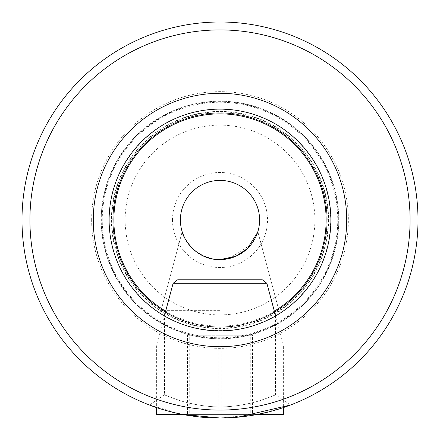 <?xml version="1.0" encoding="UTF-8"?>
<svg xmlns="http://www.w3.org/2000/svg" width="440" height="440" viewBox="0 0 440 440"><rect width="100%" height="100%" fill="white"/><g stroke="black" fill="none" stroke-linecap="round" stroke-linejoin="round"><path stroke-width="0.33" stroke-dasharray="2.2 1.65" d="M326.92 220A106.92 106.92 0 0 1 220 326.92A106.92 106.92 0 0 1 113.08 220A106.92 106.92 0 0 1 220 113.08A106.92 106.92 0 0 1 326.92 220A106.92 106.92 0 0 1 220 326.92A106.92 106.92 0 0 1 113.08 220A106.92 106.92 0 0 1 220 113.08A106.92 106.92 0 0 1 326.92 220A106.92 106.92 0 0 1 220 326.92A106.92 106.92 0 0 1 113.08 220A106.92 106.92 0 0 1 220 113.08A106.92 106.92 0 0 1 326.92 220A106.92 106.92 0 0 1 220 326.92A106.92 106.92 0 0 1 113.08 220A106.92 106.92 0 0 0 220 326.92A106.92 106.92 0 0 0 326.92 220M234.817 417.445L237.826 417.197M275.44 316.025L275.44 394.669L290.477 405.031L284.812 407.094M275.622 315.92L283.36 344.812L156.64 344.812L283.36 344.812L283.36 407.589L257.603 414.398L220 418A198 198 0 0 1 22 220A198 198 0 0 1 220 22A198 198 0 0 1 418 220A198 198 0 0 1 220 418L220 406.912C232.15 406.912 245.212 404.91 259.193 400.901C271.216 396.743 276.634 394.669 275.44 394.669C275.644 394.961 270.237 397.029 259.221 400.889C245.218 404.905 232.144 406.912 220 406.912C232.15 406.912 245.212 404.91 259.193 400.901C271.216 396.743 276.634 394.669 275.44 394.669C275.644 394.961 270.237 397.029 259.221 400.889C245.218 404.905 232.144 406.912 220 406.912C207.873 406.912 194.821 404.91 180.835 400.906C169.78 397.04 164.357 394.961 164.56 394.669C163.372 394.669 168.773 396.743 180.763 400.884C194.772 404.905 207.851 406.912 220 406.912C207.873 406.912 194.821 404.91 180.835 400.906C169.78 397.04 164.357 394.961 164.56 394.669C163.372 394.669 168.773 396.743 180.763 400.884C194.772 404.905 207.851 406.912 220 406.912M220 310.662L161.018 310.662L220 310.662M159.055 312.625L161.018 310.662L182.171 231.715L182.76 233.464M184.443 237.43L187.143 242.099M191.158 247.137L196.411 251.806M211.085 258.582L216.216 259.419M220 330.88C180.136 330.242 158.746 311.702 159.055 312.625C158.67 311.652 180.125 330.253 220 330.88C180.136 330.242 158.746 311.702 159.055 312.625C158.67 311.652 180.125 330.253 220 330.88C189.706 331.447 164.257 316.014 164.56 316.025C164.252 315.992 189.662 331.452 220 330.88C189.706 331.447 164.257 316.014 164.56 316.025C164.252 315.992 189.662 331.452 220 330.88C259.881 330.242 281.27 311.691 280.946 312.625C281.259 311.685 259.919 330.231 220 330.88C259.881 330.242 281.27 311.691 280.946 312.625C281.259 311.685 259.919 330.231 220 330.88C250.261 331.452 275.776 316.002 275.44 316.025C275.787 316.008 250.168 331.474 220 330.88C250.261 331.452 275.776 316.002 275.44 316.025C275.787 316.008 250.168 331.474 220 330.88A110.88 110.88 0 0 0 330.88 220A110.88 110.88 0 0 0 220 109.12A110.88 110.88 0 0 0 109.12 220A110.88 110.88 0 0 0 220 330.88M220 180.4A39.6 39.6 0 0 1 259.6 220A39.6 39.6 0 0 1 220 259.6A39.6 39.6 0 0 1 180.4 220A39.6 39.6 0 0 1 220 180.4M172.48 220A47.52 47.52 0 0 1 220 172.48A47.52 47.52 0 0 1 267.52 220A47.52 47.52 0 0 1 220 267.52A47.52 47.52 0 0 1 172.48 220M91.641 220A128.359 128.359 0 0 1 220 91.641A128.359 128.359 0 0 1 348.359 220A128.359 128.359 0 0 1 220 348.359A128.359 128.359 0 0 1 91.641 220M330.88 220A110.88 110.88 0 0 1 220 330.88A110.88 110.88 0 0 1 109.12 220A110.88 110.88 0 0 1 220 109.12A110.88 110.88 0 0 1 330.88 220A110.88 110.88 0 0 1 220 330.88A110.88 110.88 0 0 1 109.12 220A110.88 110.88 0 0 1 220 109.12A110.88 110.88 0 0 1 330.88 220M220 101.2A118.8 118.8 0 0 0 101.2 220A118.8 118.8 0 0 0 220 338.8A118.8 118.8 0 0 0 338.8 220A118.8 118.8 0 0 0 220 101.2A118.8 118.8 0 0 0 101.2 220A118.8 118.8 0 0 0 220 338.8A118.8 118.8 0 0 0 338.8 220A118.8 118.8 0 0 0 220 101.2A118.8 118.8 0 0 0 101.2 220A118.8 118.8 0 0 0 220 338.8A118.8 118.8 0 0 0 338.8 220A118.8 118.8 0 0 0 220 101.2M228.916 258.582L250.954 244.69L256.08 236.319L257.829 231.715L278.982 310.662L280.946 312.625M182.523 414.425L149.523 405.031L164.56 394.669L164.56 316.025M257.466 414.425L182.534 414.425M156.64 414.425L283.36 414.425M187.462 414.425L252.538 414.425L187.462 414.425L187.462 335.225L218.202 335.225L218.202 414.425M177.76 279.785L262.29 279.785M218.202 335.225L250.745 335.225L250.745 414.425M250.745 335.225L252.538 335.225L252.538 414.425M252.538 335.225L221.799 335.225L221.799 414.425M221.799 335.225L189.255 335.225L189.255 414.425M189.255 335.225L187.462 335.225M328.196 220A108.196 108.196 0 0 1 220 328.196A108.196 108.196 0 0 1 111.804 220A108.196 108.196 0 0 1 220 111.804A108.196 108.196 0 0 1 328.196 220M410.08 220A190.08 190.08 0 0 1 220 410.08A190.08 190.08 0 0 1 29.92 220A190.08 190.08 0 0 1 220 29.92A190.08 190.08 0 0 1 410.08 220M102.256 220A117.744 117.744 0 0 1 220 102.256A117.744 117.744 0 0 1 337.744 220A117.744 117.744 0 0 1 220 337.744A117.744 117.744 0 0 1 102.256 220M112.755 220A107.245 107.245 0 0 1 220 112.755A107.245 107.245 0 0 1 327.245 220A107.245 107.245 0 0 1 220 327.245A107.245 107.245 0 0 1 112.755 220M327.03 220A107.03 107.03 0 0 1 220 327.03A107.03 107.03 0 0 1 112.97 220A107.03 107.03 0 0 1 220 112.97A107.03 107.03 0 0 1 327.03 220M328.598 220A108.597 108.597 0 0 1 220 328.598A108.597 108.597 0 0 1 111.403 220A108.597 108.597 0 0 1 220 111.403A108.597 108.597 0 0 1 328.598 220M314.881 220A94.88 94.88 0 0 1 220 314.881A94.88 94.88 0 0 1 125.12 220A94.88 94.88 0 0 1 220 125.12A94.88 94.88 0 0 1 314.881 220M220 101.635A118.366 118.366 0 0 0 101.635 220A118.366 118.366 0 0 0 220 338.366A118.366 118.366 0 0 0 338.366 220A118.366 118.366 0 0 0 220 101.635M165.655 311.157A106.128 106.128 0 0 0 274.346 311.157M22 220A198 198 0 0 1 220 22A198 198 0 0 1 418 220M173.118 283.305L266.882 283.305M109.28 220C108.339 271.046 147.373 318.989 197.549 328.422C232.733 334.889 264.187 326.816 291.907 304.194C317.136 281.793 330.072 253.732 330.721 220C330.072 186.269 317.136 158.208 291.907 135.806C278.872 124.74 264.082 117.057 247.533 112.755C230.962 108.554 214.302 108.163 197.549 111.579C147.373 121.011 108.339 168.955 109.28 220M164.379 315.92L156.64 344.812L156.64 407.589"/><path stroke-width="0.66" d="M220 22A198 198 0 0 0 22 220A198 198 0 0 0 220 418A198 198 0 0 0 418 220A198 198 0 0 0 220 22A198 198 0 0 0 22 220A198 198 0 0 0 220 418C182.05 418.451 148.759 404.811 149.523 405.031C148.825 404.839 182.138 418.462 220 418L234.817 417.445M237.826 417.197L290.477 405.031M284.812 407.094L283.36 407.589L283.36 414.425L257.466 414.425M216.216 259.419L220 259.6C193.826 260.178 182.034 234.641 182.171 231.715C182.105 234.839 193.908 260.15 220 259.6A39.6 39.6 0 0 0 259.6 220A39.6 39.6 0 0 0 220 180.4A39.6 39.6 0 0 0 180.4 220A39.6 39.6 0 0 0 220 259.6L228.916 258.582M182.76 233.464L184.443 237.43M187.143 242.099L191.158 247.137M196.411 251.806L203.071 255.799M203.121 255.822L211.085 258.582M220 330.88A110.88 110.88 0 0 0 330.88 220A110.88 110.88 0 0 0 220 109.12A110.88 110.88 0 0 0 109.12 220A110.88 110.88 0 0 0 220 330.88A110.88 110.88 0 0 1 109.12 220A110.88 110.88 0 0 1 220 109.12M257.593 232.441L247.319 248.672L235.73 256.344L220 259.6M220 418L182.523 414.425M182.534 414.425L156.64 414.425L156.64 407.589M164.379 315.92L173.118 283.305L266.882 283.305L262.29 279.785L177.76 279.785M274.346 311.157A106.128 106.128 0 0 0 220 113.872A106.128 106.128 0 0 0 165.655 311.157M220 410.08A190.08 190.08 0 0 0 410.08 220A190.08 190.08 0 0 0 220 29.92A190.08 190.08 0 0 0 29.92 220A190.08 190.08 0 0 0 220 410.08M220 346.72A126.72 126.72 0 0 0 346.72 220A126.72 126.72 0 0 0 220 93.28A126.72 126.72 0 0 0 93.28 220A126.72 126.72 0 0 0 220 346.72M173.118 283.305L177.711 279.785M266.882 283.305L275.622 315.92"/></g></svg>
